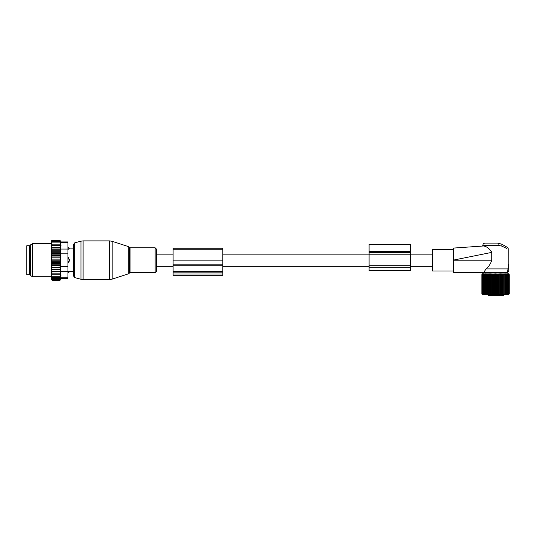 <?xml version="1.0" encoding="UTF-8"?>
<svg xmlns="http://www.w3.org/2000/svg" width="536" height="536" viewBox="0 0 536 536"><rect width="100%" height="100%" fill="white"/><g stroke="black" fill="none" stroke-linecap="round" stroke-linejoin="round"><path stroke-width="0.8" d="M156.539 254.144L156.539 271.236L156.539 249.2L156.539 254.144L173.101 254.144M369.096 244.416L369.096 251.317L410.502 251.317L410.502 244.416L369.096 244.416M369.096 267.323L410.502 267.323L410.502 270.64L369.096 270.64L369.096 251.317M369.096 254.205L410.502 254.205L410.502 251.317M410.502 254.205L410.502 267.323M67.931 247.438L69.586 248.898L73.727 248.898L73.727 244.175L73.727 276.261L73.727 271.538L69.586 271.538L68.206 272.998L68.206 271.196L69.492 271.511A2.211 1.588 180 0 1 68.206 272.382L67.931 272.382M69.492 260.918A2.211 1.534 180 0 1 68.206 261.749L68.206 262.982L69.586 260.215L68.206 257.454L67.931 261.749M69.492 248.918L68.206 249.24L69.492 248.918A2.211 1.588 0 0 0 68.206 248.054L67.931 249.24M68.206 247.438L67.931 248.054M67.931 271.196L69.492 271.511M29.56 245.723L29.56 274.707L26.8 274.707L26.8 245.723L29.56 245.723M51.644 276.268L51.644 275.571L52.193 276.268L51.644 276.268L52.193 277.548L51.644 277.548L52.193 278.586L51.644 278.586L52.193 279.383L51.657 279.383L52.193 280.261L51.644 279.819L51.644 278.8M60.387 256.958L60.387 259.129L51.644 259.129L51.644 256.958L60.387 256.958L60.066 240.175L60.575 241.944L67.931 241.944L67.931 278.486L60.575 278.486L60.066 280.261L60.387 273.125L51.644 273.125L51.644 275.571M51.644 273.125L51.644 264.208L52.193 264.817L60.066 264.817L60.387 265.601L60.066 267.042L51.644 267.323M60.387 259.129L60.387 263.478L51.644 263.478L51.644 264.208M51.644 263.478L51.644 261.977L52.193 262.533L60.066 262.533M60.387 261.307L51.644 261.307L51.644 261.977M51.644 261.307L51.644 259.719L52.193 260.215L60.066 260.215M51.644 259.129L51.644 259.719M51.644 256.958L51.644 255.257L52.193 255.618L60.066 255.618M51.644 241.636L52.193 241.053L51.657 241.053L52.193 240.175L51.644 240.617L51.644 255.257M51.644 278.586L51.644 277.976M51.644 277.548L51.644 276.898M51.644 274.76L52.193 274.76L51.644 274.017M60.066 274.76L52.193 274.76M60.387 273.125L51.644 273.092M51.644 272.322L52.193 273.065M51.644 271.444L60.387 271.444L60.066 273.065M60.387 271.444L51.644 271.303M51.644 270.472L52.193 271.196M51.644 269.608L60.387 269.608L60.066 271.196M60.387 269.608L60.066 269.179L51.644 269.374M51.644 268.482L52.193 269.179M51.644 267.658L60.387 267.658L60.066 269.179M60.387 267.658L60.066 267.042M51.644 266.385L52.193 267.042M60.387 265.601L51.644 265.601M51.644 265.173L52.193 264.817M51.644 262.962L52.193 262.533M51.644 260.717L52.193 260.215M60.066 257.903L52.193 257.903L51.644 258.459M51.644 257.474L52.193 257.903M51.644 256.228L52.193 255.618M51.644 254.051L52.193 253.394L51.644 253.113M51.644 251.954L52.193 251.257L51.644 251.062M51.644 249.964L52.193 249.24L51.644 249.126M51.644 248.114L52.193 247.371L51.644 247.344M51.644 246.419L52.193 245.676L51.644 245.676M51.644 244.865L52.193 244.168L51.644 244.168M51.644 242.888L52.193 242.888L51.644 243.538M51.644 241.85L52.193 241.85L51.644 242.46M60.066 240.496L52.193 240.496M60.066 240.175L52.193 240.175M60.066 280.261L52.193 280.261M60.066 279.933L52.193 279.933M60.066 279.383L52.193 279.383M61.03 245.676L61.03 246.044M60.87 243.612L60.722 242.734M60.99 275.685L60.863 276.844M67.931 266.593L60.715 266.593L60.715 242.687C60.528 241.703 60.528 241.703 60.715 242.687C60.528 241.703 60.528 241.703 60.715 242.687L67.931 242.687M30.666 273.775L30.666 244.771L32.596 243.652L32.596 276.777L30.666 275.665L30.666 273.775M60.715 266.593L60.715 271.377L67.931 271.377M60.715 271.377L60.715 277.749C60.528 278.727 60.528 278.727 60.715 277.749C60.528 278.727 60.528 278.727 60.715 277.749L67.931 277.749M60.066 241.053L52.193 241.053M60.387 263.478L60.066 264.817M60.066 276.268L52.193 276.268M60.066 277.548L52.193 277.548M60.066 278.586L52.193 278.586M60.066 241.85L52.193 241.85M60.066 242.888L52.193 242.888M60.066 244.168L52.193 244.168M60.066 245.676L52.193 245.676M60.387 247.31L51.644 247.31M60.066 247.371L52.193 247.371M60.387 248.992L51.644 248.992M60.066 249.24L52.193 249.24M60.387 250.821L51.644 250.821M60.066 251.257L52.193 251.257M60.387 252.778L51.644 252.778M60.066 253.394L52.193 253.394M60.387 254.835L51.644 254.835M173.101 274.003L173.101 248.248L222.795 248.248L222.795 275.296L173.101 275.296L173.101 274.003L222.795 274.003M491.82 252.376L453.57 260.081L453.57 248.074L483.532 245.977C482.594 246.044 482.594 246.044 483.532 245.977C482.594 246.044 482.594 246.044 483.532 245.977L484.383 246.131C487.043 246.761 489.522 248.845 491.82 252.376L491.82 260.215C490.541 263.88 488.624 266.774 486.078 268.911L483.753 272.362L507.297 272.362L507.458 271.765L508.778 271.538L508.778 264.637L508.188 264.911L508.222 249.16C508.262 248.195 507.679 247.431 506.48 246.875L501.863 244.215L497.723 243.103L501.863 244.215L501.863 246.125L498.185 245.314A2.211 0.462 -90 0 0 497.723 243.103L485.04 243.103C483.693 243.237 482.956 243.967 482.829 245.314L498.185 245.314M483.753 272.362L453.57 272.362L453.57 255.036M506.667 248.416L501.863 246.125M453.57 271.028L432.586 271.028L432.586 249.408L453.57 249.408M486.078 268.911L508.068 268.911L507.552 271.37L508.778 271.256M508.188 267.846L508.021 268.429L508.081 267.826L508.778 267.946L508.188 267.846L508.188 264.911L508.778 264.911M508.778 268.362L508.021 268.429L508.068 268.911M508.778 264.637L508.215 264.536M493.321 295.825L498.152 295.825M488.236 294.753L488.236 295.416A0.415 0.415 0 0 0 488.644 295.825C491.405 295.825 491.405 295.825 488.644 295.825A0.415 0.389 -90 0 1 488.263 295.416L503.324 295.416L503.324 294.753M498.42 295.825L497.736 295.825M482.983 294.572L481.851 293.963L482.628 294.753L508.423 294.753L509.2 293.963L508.463 294.653L508.805 293.963L508.115 294.532M482.527 294.653L481.851 293.963L481.851 274.586L482.527 273.903L481.851 274.586L482.588 273.903L481.985 274.586L482.775 273.903L482.246 274.586L483.083 273.903L482.635 274.586L483.512 273.903L483.15 274.586L484.062 273.903L483.787 274.586L484.718 273.903L484.531 274.586L485.475 273.903L485.382 274.586L486.333 273.903L486.333 274.586L487.278 273.903L487.371 274.586L488.303 273.903L488.49 274.586L489.395 273.903L489.676 274.586L490.554 273.903L490.916 274.586L491.753 273.903L492.202 274.586L492.993 273.903L493.515 274.586L494.252 273.903L494.855 274.586L495.525 273.903L496.195 274.586L496.798 273.903L497.535 274.586L498.065 273.903L498.855 274.586L499.297 273.903L500.142 274.586L500.503 273.903L501.381 274.586L501.656 273.903L502.567 274.586L502.748 273.903L503.679 274.586L503.773 273.903L504.718 274.586L504.718 273.903L505.669 274.586L505.575 273.903L506.52 274.586L506.339 273.903L507.27 274.586L506.996 273.903L507.9 274.586L507.538 273.903L508.416 274.586L508.115 274.023M507.967 273.903L509.2 274.586L507.646 273.018L483.405 273.018L482.527 273.903M508.53 294.653L509.2 293.963L509.2 274.586L508.53 273.903M507.967 294.653L508.416 293.963L508.416 274.586M504.718 294.653L504.718 293.963L504.718 294.653L505.669 293.963L505.575 294.653L506.52 293.963L506.339 294.653L507.27 293.963L506.996 294.653L507.9 293.963L507.538 294.653L508.416 293.963M503.773 273.903L503.773 294.653L504.718 293.963L504.718 273.903M503.773 294.653L503.679 274.586M502.748 273.903L502.748 294.653L503.679 293.963M502.748 294.653L502.567 274.586M501.656 273.903L501.656 294.653L502.567 293.963M501.656 294.653L501.381 274.586M500.503 273.903L500.503 294.653L501.381 293.963M500.503 294.653L500.142 293.963L500.142 274.586M499.297 273.903L499.297 294.653L500.142 293.963M499.297 294.653L498.855 293.963L498.855 274.586M498.065 273.903L498.065 294.653L498.855 293.963M498.065 294.653L497.535 293.963L497.535 274.586M496.798 273.903L496.798 294.653L497.535 293.963M496.798 294.653L496.195 293.963L496.195 274.586M495.525 273.903L495.525 294.653L496.195 293.963M495.525 294.653L494.855 293.963L494.855 274.586M494.252 273.903L494.252 294.653L494.855 293.963M494.252 294.653L493.515 293.963L493.515 274.586M492.993 273.903L492.993 294.653L493.515 293.963M492.993 294.653L492.202 293.963L492.202 274.586M491.753 273.903L491.753 294.653L492.202 293.963M491.753 294.653L490.916 293.963L490.916 274.586M490.554 273.903L490.554 294.653L490.916 293.963M490.554 294.653L489.676 293.963L489.676 274.586M489.395 273.903L489.676 293.963M489.395 294.653L488.49 293.963L488.49 274.586M488.303 273.903L488.49 293.963M488.303 294.653L487.371 293.963L487.371 274.586M487.278 273.903L487.371 293.963M487.278 294.653L486.333 293.963L486.333 273.903M486.333 294.653L486.333 293.963L486.333 294.653L485.382 293.963L485.382 274.586M483.083 294.653L482.635 293.963L483.512 294.653L483.15 293.963L484.062 294.653L483.787 293.963L484.718 294.653L484.531 293.963L485.475 294.653L485.382 293.963M482.246 293.963L482.246 274.586M481.985 293.963L481.985 274.586M509.066 293.963L509.066 274.586M508.805 293.963L508.805 274.586M507.9 293.963L507.9 274.586M507.27 293.963L507.27 274.586M506.52 293.963L506.52 274.586M505.669 293.963L505.669 274.586M484.531 293.963L484.531 274.586M483.787 293.963L483.787 274.586M483.15 293.963L483.15 274.586M482.635 293.963L482.635 274.586M369.096 252.624L410.502 252.624M369.096 265.722L410.502 265.722M112.131 278.372L112.131 279.135L109.572 279.537L109.572 240.892L112.131 241.3L112.131 278.372M128.72 246.694L129.256 247.223L129.256 273.213L128.72 273.742L128.72 246.694L112.131 241.3M109.572 240.892L83.1 240.892L83.1 279.537L109.572 279.537M129.256 247.223L130.04 247.793L130.04 272.636L155.139 272.636L156.539 271.236M83.1 240.892L80.956 241.173L80.956 279.256L74.752 277.594L73.727 276.261M130.04 247.793L155.139 247.793L155.139 272.636M80.956 241.173L74.752 242.841L74.752 277.594M67.931 258.68L68.206 258.68A2.211 1.534 0 0 1 69.492 259.518M30.666 247.243L30.11 247.243L30.11 273.192L30.666 273.192M67.931 253.843L60.715 253.843M67.931 249.059L60.715 249.059M173.101 249.213L222.795 249.213M173.101 272.141L222.795 272.141M173.101 271.37L222.795 271.37M173.101 265.809L222.795 265.809M173.101 264.831L222.795 264.831M173.101 260.148L222.795 260.148M491.82 260.215L453.57 260.215M488.263 295.416L488.263 294.753M432.586 266.291L410.502 266.291M369.096 266.291L222.795 266.291M173.101 266.291L156.539 266.291M432.586 254.144L410.502 254.144M369.096 254.144L222.795 254.144M128.72 273.742L112.131 279.135M129.256 273.213L130.04 272.636M155.139 247.793L156.539 249.2M74.752 242.841L73.727 244.175M83.1 279.537L80.956 279.256M30.11 273.192L29.56 273.742M30.11 247.243L29.56 246.694M51.644 243.652L32.596 243.652M51.644 276.777L32.596 276.777M482.829 246.024L482.829 245.314M503.324 273.018L503.324 272.362M487.727 273.018L487.727 272.362M503.324 295.416L502.909 295.825M488.236 295.416A0.415 0.415 0 0 0 488.644 295.825"/></g></svg>
